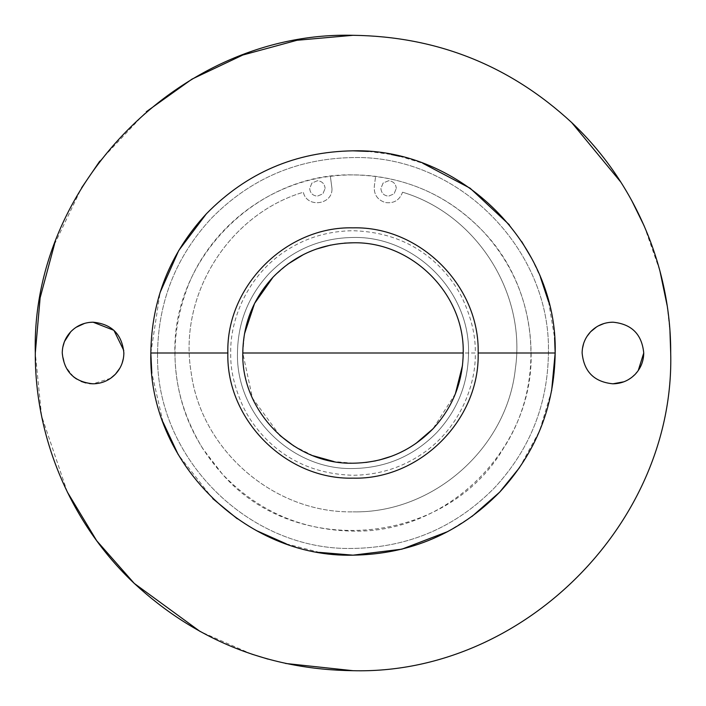 <?xml version="1.0" encoding="UTF-8"?>
<svg xmlns="http://www.w3.org/2000/svg" width="706" height="706" viewBox="0 0 706 706"><rect width="100%" height="100%" fill="white"/><g stroke="black" fill="none" stroke-linecap="round" stroke-linejoin="round"><path stroke-width="0.53" stroke-dasharray="3.53 2.65" d="M157.57 353C158.259 301.294 176.147 256.454 211.235 218.472C250.153 178.768 297.411 158.462 353 157.57C457.426 154.87 551.13 248.574 548.43 353C547.741 404.706 529.853 449.545 494.765 487.528C455.847 527.232 408.589 547.538 353 548.43C248.574 551.13 154.87 457.426 157.57 353C158.259 301.294 176.147 256.454 211.235 218.472C250.153 178.768 297.411 158.462 353 157.57C457.426 154.87 551.13 248.574 548.43 353C547.741 404.706 529.853 449.545 494.765 487.528C455.847 527.232 408.589 547.538 353 548.43C248.574 551.13 154.87 457.426 157.57 353L227.844 353C226.123 286.124 286.124 226.123 353 227.844C419.876 226.123 479.877 286.124 478.156 353L548.43 353M353 242.793C411.889 241.275 464.724 294.111 463.207 353L462.509 365.373M455.388 393.771L432.937 428.86M415.746 443.597L405.447 449.925M399.164 453.067L391.654 456.208M379.281 460.03L375.698 460.841M365.796 462.456L353 463.207L333.903 461.539M313.208 455.776L293.925 446.033M279.85 435.434L252.483 398.193L242.793 353L244.452 333.947M273.063 277.14L287.854 264.115M303.545 254.513L316.341 249.068M330.673 245.079L344.502 243.12M551.615 390.753L539.587 430.845L519.554 467.601M368.444 151.419L391.336 154.499M399.693 156.291L422.744 163.236M509.308 224.773L521.734 241.629M531.742 258.528L540.452 277.264M548.58 301.78L554.589 337.68M150.828 353L160.077 292.54M319.474 552.374L286.327 543.867M256.234 530.515L237.242 518.751M212.788 498.657L178.194 454.567M162.962 421.994L151.825 373.042M471.882 516.527L447.86 531.539M73.53 376.819L65.217 366.176L62.252 353L62.808 347.184M89.459 383.596L85.788 382.934M81.19 381.425L76.557 379.016M110.665 378.284L93.06 383.808M123.762 350.441L123.409 358.277M70.715 331.794L76.001 327.355M84.623 323.374L89.141 322.439M122.112 363.255L119.861 368.188M582.123 353L582.441 348.605M583.677 343.337L586.915 336.497M638.233 370.579L631.499 377.586M628.225 379.74L623.883 381.796M612.932 322.192C631.649 324.019 641.913 334.291 643.74 353M596.649 326.852L598.22 325.934M604.062 323.498L609.64 322.368M620.848 182.148L631.543 200.195M644.234 226.044L659.942 271.025M667.108 305.371L669.968 331.379M285.551 663.455L268.042 659.13M251.813 654.153L200.186 631.535M670.7 353C675.077 522.767 522.767 675.077 353 670.7M54.486 244.267L81.614 187.822M99.74 161.189L146.266 111.769M67.326 492.02L41.61 416.002M41.539 415.649L35.3 353M325.104 188.44C324.645 183.763 322.077 181.195 317.4 180.736L311.911 183.039L309.696 188.44C310.155 193.117 312.723 195.686 317.4 196.144L322.898 193.841L325.104 188.44L322.898 193.841L317.4 196.144C312.723 195.686 310.155 193.117 309.696 188.44L311.911 183.039L317.4 180.736C322.077 181.195 324.645 183.763 325.104 188.44M396.295 188.44C395.837 183.763 393.268 181.195 388.591 180.736L383.102 183.039L380.896 188.44C381.346 193.117 383.914 195.686 388.591 196.144L394.089 193.841L396.295 188.44L394.089 193.841L388.591 196.144C383.914 195.686 381.346 193.117 380.896 188.44L383.102 183.039L388.591 180.736C393.268 181.195 395.837 183.763 396.295 188.44M531.106 353C533.559 448.169 448.169 533.559 353 531.106C301.497 530.232 257.937 511.206 222.311 474.008C191.291 439.635 175.485 399.296 174.894 353C172.44 257.831 257.831 172.44 353 174.894C404.494 175.768 448.054 194.794 483.681 231.992C514.709 266.365 530.515 306.704 531.106 353M468.528 353C468.113 383.561 457.541 410.071 436.802 432.522C413.795 455.997 385.855 467.999 353 468.528C291.269 470.117 235.875 414.731 237.472 353C237.878 322.439 248.45 295.929 269.198 273.478C292.205 250.003 320.136 238.001 353 237.472C414.731 235.883 470.117 291.269 468.528 353C468.113 383.561 457.541 410.071 436.802 432.522C413.795 455.997 385.855 467.999 353 468.528C291.269 470.117 235.875 414.731 237.472 353C237.878 322.439 248.45 295.929 269.198 273.478C292.205 250.003 320.136 238.001 353 237.472C414.731 235.883 470.117 291.269 468.528 353M202.675 448.522C171.629 396.834 166.687 342.772 187.849 286.318C210.953 227.5 267.609 183.781 330.373 176.341C345.455 174.417 360.537 174.417 375.618 176.341C418.155 182.236 454.179 200.786 483.681 231.992L483.681 231.992C538.148 288.895 546.665 382.74 503.325 448.522C446.404 545.632 295.77 559.302 222.311 474.008L202.675 448.522M331.97 188.467L330.373 176.341L331.97 188.467C332.861 204.899 306.722 208.341 303.333 192.235C228.497 214.439 178.036 295.496 191.141 372.45C201.228 450.507 274.369 513.474 353.053 511.85C274.369 513.474 201.228 450.507 191.141 372.45C178.036 295.496 228.497 214.439 303.333 192.235C306.722 208.332 332.861 204.899 331.97 188.467M402.552 192.208C476.153 214.042 526.464 292.778 515.362 368.744C506.987 448.301 433.034 513.509 353.053 511.85C433.034 513.509 506.987 448.301 515.362 368.744C526.464 292.778 476.153 214.042 402.552 192.208C399.596 200.195 393.895 203.646 385.45 202.551C377.339 199.957 373.642 194.415 374.356 185.925L375.618 176.341L374.356 185.925C373.642 194.415 377.339 199.957 385.45 202.551C393.895 203.646 399.596 200.195 402.552 192.208M478.156 353C479.877 419.876 419.876 479.877 353 478.156C286.124 479.877 226.123 419.876 227.844 353M242.793 353L475.27 353C475.72 336.171 471.476 318.044 462.509 298.629C457.082 287.527 449.687 277.114 440.306 267.397C417.228 243.976 388.132 231.753 353 230.73C329.005 230.986 307.198 237.313 287.589 249.703C246.879 274.943 229.847 320.683 230.73 353C230.28 369.829 234.524 387.956 243.491 407.371C248.918 418.473 256.313 428.886 265.694 438.602C288.772 462.024 317.868 474.247 353 475.27C376.995 475.014 398.802 468.687 418.411 456.297C459.121 431.057 476.153 385.317 475.27 353L463.207 353"/><path stroke-width="1.06" d="M462.509 365.373L455.388 393.771M344.502 243.12L353 242.793C411.889 241.275 464.724 294.111 463.207 353C462.818 382.158 452.731 407.441 432.937 428.86L415.746 443.597M405.447 449.925L399.164 453.067M391.654 456.208L379.281 460.03M375.698 460.841L365.796 462.456M333.903 461.539L313.208 455.776M293.925 446.033L279.85 435.434M244.452 333.947L254.566 303.439L273.063 277.14C295.002 254.751 321.654 243.296 353 242.793M287.854 264.115L303.545 254.513M316.341 249.068L330.673 245.079M432.937 428.86C410.998 451.249 384.346 462.704 353 463.207C294.111 464.724 241.275 411.889 242.793 353C243.182 323.842 253.269 298.559 273.063 277.14M160.077 292.54L178.715 250.542L206.346 213.83C246.606 172.758 295.496 151.755 353 150.828C461.027 148.039 557.961 244.973 555.172 353C554.457 406.488 535.951 452.873 499.654 492.17C459.394 533.242 410.504 554.245 353 555.172C244.973 557.961 148.039 461.027 150.828 353C151.543 299.512 170.049 253.127 206.346 213.83C246.606 172.758 295.496 151.755 353 150.828L368.444 151.419M554.589 337.68L555.172 353L551.615 390.753M519.554 467.601L499.654 492.17L471.882 516.527M391.336 154.499L399.693 156.291M422.744 163.236L470.134 188.22L509.308 224.773M521.734 241.629L531.742 258.528M540.452 277.264L548.58 301.78M447.86 531.539L401.882 549.171L353 555.172L319.474 552.374M286.327 543.867L256.234 530.515M237.242 518.751L212.788 498.657M178.194 454.567L162.962 421.994M151.825 373.042L150.828 353L227.844 353C226.123 286.124 286.124 226.123 353 227.844C419.876 226.123 479.877 286.124 478.156 353C479.877 419.876 419.876 479.877 353 478.156C286.124 479.877 226.123 419.876 227.844 353M200.186 631.535L134.308 583.447C71.606 524.47 34.921 439.079 35.3 353C30.923 183.233 183.233 30.923 353 35.3C437.049 36.421 509.953 65.508 571.692 122.553C634.394 181.53 671.079 266.921 670.7 353C675.077 522.767 522.767 675.077 353 670.7C268.951 669.579 196.047 640.492 134.308 583.447L96.704 540.743L67.326 492.02M623.883 381.796L612.932 383.808C594.223 381.981 583.95 371.709 582.123 353C582.238 344.846 585.053 337.777 590.587 331.794C596.72 325.537 604.168 322.333 612.932 322.192C631.649 324.019 641.913 334.291 643.74 353C643.634 361.154 640.81 368.223 635.276 374.206C629.143 380.463 621.695 383.667 612.932 383.808C594.223 381.981 583.95 371.709 582.123 353M93.06 383.808C74.351 381.981 64.078 371.709 62.252 353C62.366 344.846 65.181 337.777 70.715 331.794C76.848 325.537 84.296 322.333 93.06 322.192C111.777 324.019 122.041 334.291 123.868 353C123.762 361.154 120.938 368.223 115.405 374.206C109.271 380.463 101.823 383.667 93.06 383.808L89.459 383.596M62.808 347.184L64.378 341.766M64.458 341.563L70.715 331.794M85.788 382.934L81.19 381.425M76.557 379.016L73.53 376.819M119.861 368.188L115.405 374.206L110.665 378.284M89.141 322.439L93.06 322.192L113.922 330.329L123.762 350.441M76.001 327.355L84.623 323.374M123.409 358.277L122.112 363.255M582.441 348.605L583.677 343.337M586.915 336.497L590.587 331.794L596.649 326.852M631.499 377.586L628.225 379.74M598.22 325.934L604.062 323.498M609.64 322.368L612.932 322.192M643.74 353L638.233 370.579M146.266 111.769L192.006 79.107L242.793 55.033L297.023 40.268L353 35.3C437.049 36.421 509.953 65.508 571.692 122.553L620.848 182.148M631.543 200.195L644.234 226.044M659.942 271.025L667.108 305.371M669.968 331.379L670.7 353M353 670.7L285.551 663.455M268.042 659.13L251.813 654.153M35.3 353L40.136 297.791L54.486 244.267M81.614 187.822L99.74 161.189M478.156 353L555.172 353M242.793 353L463.207 353"/></g></svg>
